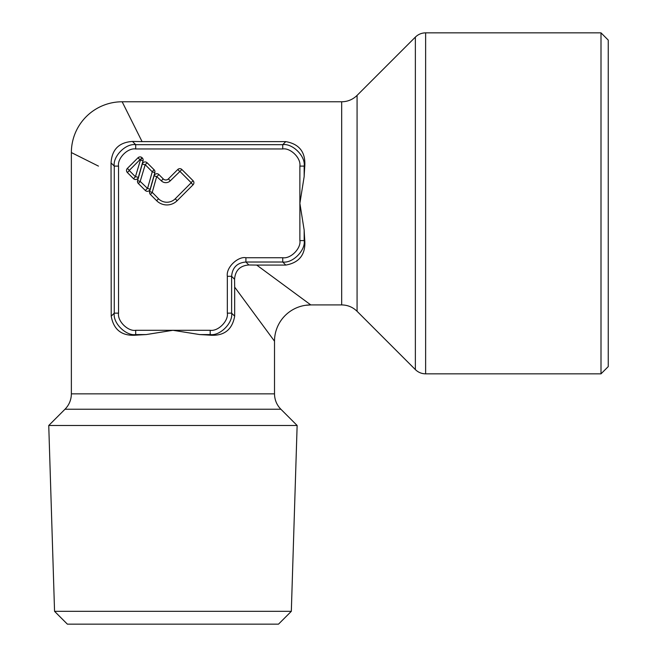 <?xml version="1.0" encoding="UTF-8"?>
<svg xmlns="http://www.w3.org/2000/svg" width="657" height="657" viewBox="0 0 657 657"><rect width="100%" height="100%" fill="white"/><g stroke="black" fill="none" stroke-linecap="round" stroke-linejoin="round"><path stroke-width="0.99" d="M140.196 181.398L147.554 188.477L152.243 171.805L145.205 164.685L140.196 181.398L137.592 180.659A2.899 2.899 0 0 0 138.331 183.5L145.312 190.473A2.899 2.899 0 0 0 150.157 189.208L154.838 172.586A2.899 2.899 0 0 0 154.099 169.752L147.119 162.772A2.899 2.899 0 0 0 142.273 164.036L137.592 180.659M143.152 160.004A2.899 2.899 0 0 0 142.298 157.951L142.109 157.762A2.899 2.899 0 0 0 138.011 157.762L127.359 168.414A2.899 2.899 0 0 0 127.359 172.52L133.511 178.679A2.899 2.899 0 0 0 138.356 177.415L143.037 160.793A2.899 2.899 0 0 0 143.152 160.004M140.442 160.004L139.925 159.676L129.215 170.467L135.424 176.766L140.442 160.004M152.243 192.337L158.551 198.784A11.801 11.801 0 0 0 175.238 198.784L191.203 182.745L179.961 171.42L170.294 180.815A6.332 6.332 0 0 1 161.335 180.815L156.678 176.569L152.243 192.337L149.632 191.606A2.899 2.899 0 0 0 150.379 194.439L156.637 200.697A14.511 14.511 0 0 0 177.152 200.697L193.059 184.798A2.899 2.899 0 0 0 193.059 180.691L181.874 169.506A2.899 2.899 0 0 0 177.768 169.506L168.381 178.901L170.294 180.815M304.823 241.25A100.505 17.468 -90 0 1 304.166 230.139L299.879 203.35L299.879 166.106C301.128 157.811 290.197 147.62 282.732 148.958L135.695 148.958L135.695 144.671C125.38 143.201 112.667 156.826 114.261 166.106L114.261 313.143C112.79 323.458 126.415 336.17 135.695 334.577L146.15 334.577L172.939 330.29L210.183 330.29C218.477 331.539 228.669 320.6 227.33 313.143L227.33 276.31L231.617 276.31C232.373 267.547 237.136 262.784 245.907 262.02L282.732 262.02C293.055 263.498 305.76 249.874 304.166 240.585L304.823 241.25C305.456 254.785 299.107 262.726 285.787 265.075L256.715 265.075L310.786 304.922L341.681 304.922C347.652 305.012 352.784 307.131 357.071 311.295L415.364 369.595L415.364 37.104L357.071 95.396C352.784 99.56 347.652 101.687 341.681 101.778L122.153 101.778L124.477 106.418M425.629 373.841L600.999 373.841L608.251 366.59L608.251 40.102L600.999 32.85L425.629 32.85L425.629 373.841C421.646 373.784 418.222 372.371 415.364 369.595M98.451 166.106L71.367 152.564L71.367 393.847C71.276 399.826 69.157 404.958 64.994 409.237L48.749 425.49L54.556 611.33L67.375 624.15L278.502 624.15L291.322 611.33L297.136 425.49L280.884 409.237C276.728 404.958 274.601 399.826 274.511 393.847L274.511 341.197A36.275 36.275 135 0 1 310.786 304.922L305.62 305.291M234.672 316.189C232.266 329.559 224.324 335.908 210.84 335.234A100.505 17.468 180 0 0 199.728 334.577L210.183 334.577C220.497 336.047 233.21 322.423 231.617 313.143L234.672 316.189L234.672 287.125L274.511 341.197M135.695 148.958C127.409 147.71 117.209 158.649 118.547 166.106L118.547 313.143C117.299 321.437 128.238 331.629 135.695 330.29L172.939 330.29L199.728 334.577M146.15 334.577A100.505 17.468 180 0 0 135.038 335.234C121.553 335.908 113.612 329.559 111.214 316.189L111.041 162.887L114.261 166.106L118.547 166.106M227.33 276.31C225.918 267.013 238.466 256.115 245.907 257.733L282.732 257.733C291.026 258.989 301.218 248.05 299.879 240.585L299.879 203.35L304.166 176.552L304.166 166.106C305.636 155.791 292.02 143.078 282.732 144.671L285.787 141.616L142.076 141.616L122.153 101.778A50.786 50.786 -45 0 0 71.367 152.564L76.007 154.88M285.787 141.616C299.107 143.965 305.456 151.915 304.823 165.449A100.505 17.468 -90 0 0 304.166 176.552M302.392 298.738L285.089 285.984M272.351 276.597L261.56 268.647M168.381 178.901A3.63 3.63 0 0 1 163.248 178.901L158.92 174.573A2.899 2.899 0 0 0 154.075 175.838L149.632 191.606M245.907 257.733L245.907 262.02L248.855 264.976L256.715 265.075M234.672 287.125L234.565 279.266C235.263 270.429 240.027 265.666 248.855 264.976M268.023 332.385L265.995 329.633M142.076 141.616L132.476 141.452C119.057 142.323 111.912 149.468 111.041 162.887M48.749 425.49L297.136 425.49M291.322 611.33L54.556 611.33M600.999 32.85L600.999 373.841M154.099 169.752L152.186 171.666M142.298 157.951L140.384 159.865M127.359 168.414L129.273 170.327M193.059 180.691L191.146 182.605M415.364 37.104L415.364 37.104C418.222 34.328 421.646 32.907 425.629 32.85M71.367 393.847L274.503 393.847M64.994 409.237L280.876 409.237M341.681 304.922L341.681 101.778M299.879 240.585L304.166 240.585L304.166 230.139M299.879 166.106L304.166 166.106L304.823 165.449M210.183 330.29L210.183 334.577L210.84 335.234M135.695 330.29L135.695 334.577L135.038 335.234M227.33 313.143L231.617 313.143L231.617 276.31L234.565 279.266M282.732 257.733L282.732 262.02L285.787 265.075M357.071 311.295L357.071 95.405M118.547 313.143L114.261 313.143L111.214 316.189M132.476 141.452L135.695 144.671L282.732 144.671L282.732 148.958M154.075 175.838L156.678 176.569M158.92 174.573L157.007 176.487M163.248 178.901L161.335 180.815M177.768 169.506L179.681 171.42M181.874 169.506L179.961 171.42M193.059 184.798L191.146 182.884M177.152 200.697L175.238 198.784M156.637 200.697L158.551 198.784M150.379 194.439L152.293 192.526M127.359 172.52L129.273 170.606M138.011 157.762L139.925 159.676M142.109 157.762L140.196 159.676M143.037 160.793L140.434 160.053M138.356 177.415L135.753 176.676M133.511 178.679L135.424 176.766M142.273 164.036L144.885 164.776M147.119 162.772L145.205 164.685M154.838 172.586L152.235 171.855M150.157 189.208L147.554 188.477M145.312 190.473L147.225 188.559M138.331 183.5L140.253 181.587M310.786 304.922L305.653 305.283"/></g></svg>
